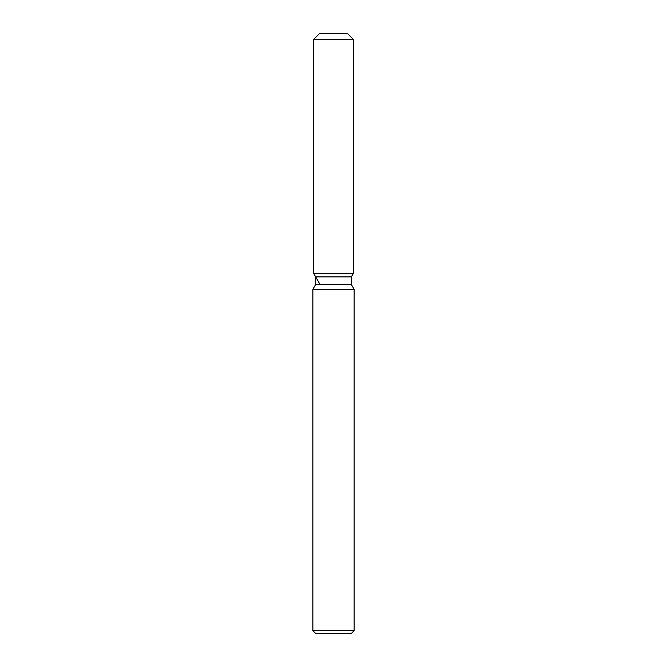 <?xml version="1.0" encoding="UTF-8"?>
<svg xmlns="http://www.w3.org/2000/svg" width="667" height="667" viewBox="0 0 667 667"><rect width="100%" height="100%" fill="white"/><g stroke="black" fill="none" stroke-linecap="round" stroke-linejoin="round"><path stroke-width="1" d="M347.307 33.35L319.693 33.35L347.307 33.35L353.31 39.353L353.31 273.47L333.5 273.47L353.31 273.47L351.326 276.905L351.326 284.442L354.135 289.303L354.135 630.649L312.865 630.649L315.866 633.65L351.134 633.65L354.135 630.649M351.326 284.442L315.674 284.442L315.674 276.905L351.326 276.905L353.31 273.47M315.674 284.442L312.865 289.303L354.135 289.303M319.693 33.35L313.69 39.353L313.69 273.47L333.5 273.47L313.69 273.47L315.674 276.905M313.69 39.353L353.31 39.353M312.865 289.303L312.865 630.649M319.693 283.867L313.69 273.47"/></g></svg>
